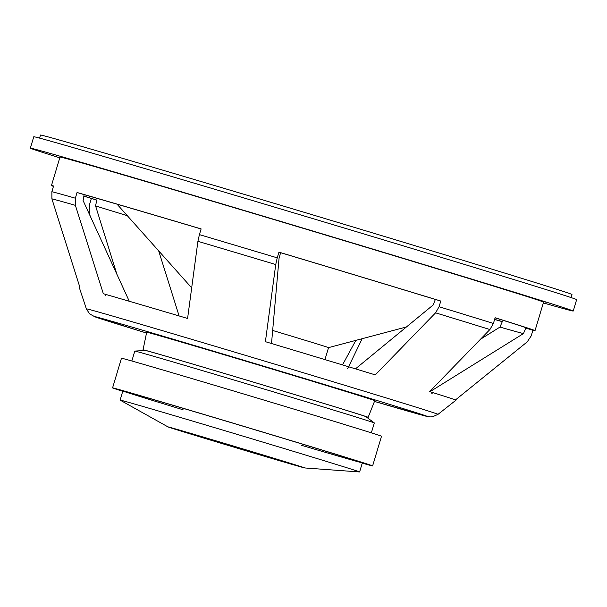 <?xml version="1.0" encoding="UTF-8"?>
<svg xmlns="http://www.w3.org/2000/svg" width="607" height="607" viewBox="0 0 607 607"><rect width="100%" height="100%" fill="white"/><g stroke="black" fill="none" stroke-linecap="round" stroke-linejoin="round"><path stroke-width="0.91" d="M571.05 297.559L571.976 294.494A277.437 1.768 -163.3 0 0 500.927 271.921A277.437 1.768 -163.3 0 0 209.316 183.974A277.437 1.768 -163.3 0 0 40.502 135.042L39.576 138.115M286.572 462.139A71.444 0.455 -163.3 0 0 210.568 439.225A71.444 0.455 -163.3 0 0 168.033 426.918A71.444 0.455 -163.3 0 0 236.305 447.86A71.444 0.455 -163.3 0 0 304.835 467.959A71.444 0.455 -163.3 0 0 286.572 462.139M304.835 467.959L359.556 471.958A125.027 0.797 -163.3 0 0 359.61 471.95A125.027 0.797 -163.3 0 0 327.598 461.775A125.027 0.797 -163.3 0 0 196.182 422.146A125.027 0.797 -163.3 0 0 120.103 400.096A125.027 0.797 -163.3 0 0 120.148 400.134L168.033 426.918M371.34 432.852L374.314 422.935A125.027 0.797 -163.3 0 0 374.299 422.92L365.854 416.622A115.125 0.736 -163.3 0 0 336.392 407.274A115.125 0.736 -163.3 0 0 216.282 371.044A115.125 0.736 -163.3 0 0 145.346 350.467L134.83 351.074A125.027 0.797 -163.3 0 0 134.807 351.081L131.833 360.998M374.299 422.92A125.027 0.797 -163.3 0 0 342.302 412.768A125.027 0.797 -163.3 0 0 211.866 373.419A125.027 0.797 -163.3 0 0 134.83 351.074M362.25 463.149A135.74 0.865 -163.3 0 0 372.615 465.903L381.507 436.251A135.74 0.865 -163.3 0 0 346.749 425.204A135.74 0.865 -163.3 0 0 204.073 382.175A135.74 0.865 -163.3 0 0 121.476 358.236L112.576 387.888A135.74 0.865 -163.3 0 0 122.743 391.295M372.615 465.903A135.74 0.865 -163.3 0 0 337.849 454.855A135.74 0.865 -163.3 0 0 195.173 411.827A135.74 0.865 -163.3 0 0 112.576 387.888M301.702 445.356A125.027 0.797 -163.3 0 0 362.349 462.822A125.027 0.797 -163.3 0 0 330.329 452.655A125.027 0.797 -163.3 0 0 198.921 413.018A125.027 0.797 -163.3 0 0 122.842 390.969A125.027 0.797 -163.3 0 0 183.094 409.771M324.942 359.602L328.539 347.629A59.539 0.379 -163.3 0 0 328.539 347.629A59.539 0.379 -163.3 0 0 313.288 342.78A59.539 0.379 -163.3 0 0 272.649 330.458M543.341 302.923A283.393 1.806 -163.3 0 0 573.228 311.034L576.65 299.623A283.393 1.806 -163.3 0 0 504.083 276.564A283.393 1.806 -163.3 0 0 206.205 186.728A283.393 1.806 -163.3 0 0 33.772 136.757L30.35 148.161A283.393 1.806 -163.3 0 0 59.767 157.843M573.228 311.034A283.393 1.806 -163.3 0 0 500.661 287.968A283.393 1.806 -163.3 0 0 202.791 198.132A283.393 1.806 -163.3 0 0 30.35 148.161M480.516 339.237L499.956 327.074A244.097 1.555 -163.3 0 0 523.446 333.592L525.821 328.091L532.893 330.231A252.436 1.609 -163.3 0 0 535.025 330.648L543.576 302.134A252.436 1.609 -163.3 0 0 478.931 281.595A252.436 1.609 -163.3 0 0 213.603 201.57A252.436 1.609 -163.3 0 0 60.002 157.054L51.451 185.567A252.436 1.609 -163.3 0 0 53.454 186.387M209.863 200.363L216.282 202.275L209.863 200.363M66.284 158.222L72.711 160.127L66.284 158.222M59.827 157.645L58.082 157.107L59.835 157.608M539.069 300.177L545.496 302.089L539.069 300.177M405.696 259.166L412.115 261.071L405.696 259.166M535.025 330.648A252.436 1.609 -163.3 0 0 495.115 317.749L493.408 323.448A252.436 1.609 -163.3 0 0 468.665 315.807A252.436 1.609 -163.3 0 0 439.066 306.74L440.781 301.042A252.436 1.609 -163.3 0 0 278.947 252.14L277.232 257.846A252.436 1.609 -163.3 0 0 199.407 234.621L201.122 228.915A252.436 1.609 -163.3 0 0 77.059 192.502L75.351 198.201A252.436 1.609 -163.3 0 0 51.868 191.691L53.575 185.985A252.436 1.609 -163.3 0 0 51.451 185.567M532.893 330.231L531.186 335.929L527.225 341.87L455.296 400.074M494.606 319.449A252.436 1.609 -163.3 0 0 502.3 321.672M83.865 196.137A252.436 1.609 -163.3 0 0 91.354 198.466L89.646 204.172L89.214 211.16L90.147 216.054M438.019 414.346A183.58 1.168 -163.3 0 0 391.014 399.406A183.58 1.168 -163.3 0 0 197.692 341.104A183.58 1.168 -163.3 0 0 86.353 308.842L89.532 313.811L94.965 316.854L146.515 333.031A173.822 1.108 -163.3 0 1 143.434 330.443A173.822 1.108 -163.3 0 1 382.714 402.259A173.822 1.108 -163.3 0 1 374.481 401.424L428.018 416.652L430.841 416.918L432.685 416.736L438.019 414.346L455.971 400.172A196.698 1.252 -163.3 0 0 429.642 391.598L489.91 329.54A250.281 1.601 -163.3 0 0 465.197 321.907A250.281 1.601 -163.3 0 0 435.576 312.833L439.066 306.74M355.482 368.859L433.132 305.002L435.363 299.448L440.781 301.042M435.576 312.833L375.301 374.883A196.698 1.252 -163.3 0 0 265.403 341.68L275.737 264.538L277.232 257.846M435.363 299.448A244.818 1.563 -163.3 0 0 280.593 252.687L278.947 252.14M271.511 343.516L279.038 258.438L280.593 252.687M275.737 264.538A250.281 1.601 -163.3 0 0 197.912 241.313L199.407 234.621M197.912 241.313L187.586 318.463A196.698 1.252 -163.3 0 0 103.342 293.727L75.389 205.348L75.351 198.201M201.107 228.968A244.818 1.563 -163.3 0 0 84.13 194.635L77.059 192.502M129.276 301.262L83.091 200.545L84.13 194.635M75.389 205.348A250.281 1.601 -163.3 0 0 51.899 198.83L51.868 191.691M51.899 198.83L79.851 287.217A196.698 1.252 -163.3 0 0 79.168 287.126L86.353 308.842M83.887 196.038A244.818 1.563 -163.3 0 0 96.771 200.06L91.354 198.466M105.504 295.692L105.239 294.304M117.075 274.88L95.58 205.91L96.771 200.06M158.67 250.843L179.111 315.951M355.846 340.375L342.5 364.921M362.174 338.698L347.561 368.828M494.629 319.365A244.818 1.563 -163.3 0 0 502.338 321.573L499.956 327.074M431.805 393.556L432.336 393.131M523.446 333.592L429.976 391.697M525.821 328.091A244.818 1.563 -163.3 0 0 527.726 328.463A244.818 1.563 -163.3 0 0 495.092 317.833M489.91 329.54L493.408 323.448M95.58 205.91A244.097 1.555 -163.3 0 0 127.326 215.705M366.211 416.888A117.508 0.751 -163.3 0 0 368.153 417.328L374.777 400.673A119.071 0.759 -163.3 0 0 344.29 390.976A119.071 0.759 -163.3 0 0 219.104 353.228A119.071 0.759 -163.3 0 0 146.682 332.234L143.047 349.791A117.508 0.751 -163.3 0 0 144.906 350.497M368.153 417.328A117.508 0.751 -163.3 0 0 338.061 407.767A117.508 0.751 -163.3 0 0 214.514 370.505A117.508 0.751 -163.3 0 0 143.047 349.791M281.557 460.667L274.872 458.71L281.557 460.667M286.489 462.549L295.389 465.22M265.684 456.009L207.192 438.838L265.684 456.009M219.264 441.881L228.164 444.552M177.487 429.619L186.387 432.29M190.211 433.823L199.111 436.494M244.712 450.288L253.612 452.959M273.765 458.346L282.672 461.017M197.594 435.712L275.312 459.029M122.842 390.969L120.103 400.096M362.349 462.822L359.61 471.95M328.539 347.629L406.629 326.9M191.668 287.839L117.037 204.172"/></g></svg>
